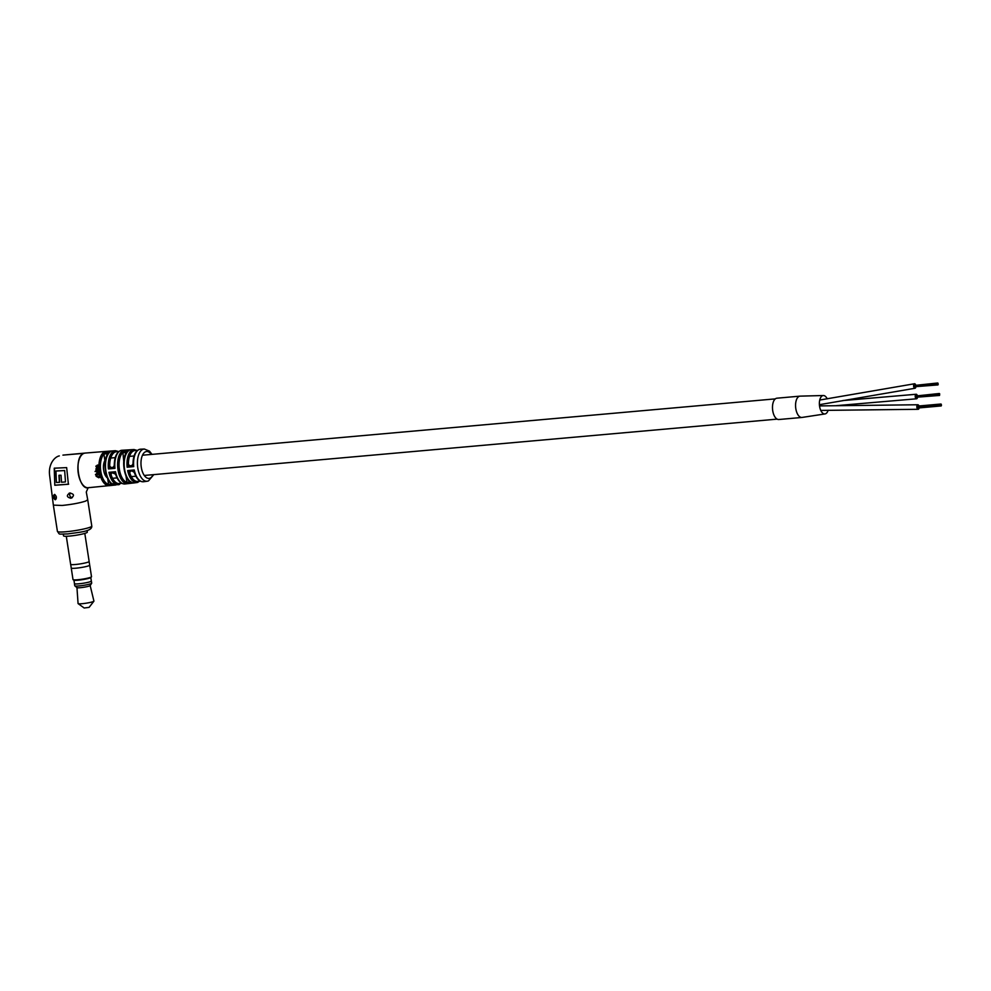 <?xml version="1.0" encoding="UTF-8"?>
<svg xmlns="http://www.w3.org/2000/svg" width="991" height="991" viewBox="0 0 991 991"><rect width="100%" height="100%" fill="white"/><g stroke="black" fill="none" stroke-linecap="round" stroke-linejoin="round"><path stroke-width="1.49" d="M105.628 459.44A10.17 5.079 84.9 0 0 103.498 468.904A10.17 5.079 84.9 0 0 107.263 477.835M917.307 395.471A2.279 1.14 84.9 0 0 916.167 394.257A2.279 1.14 84.9 0 0 916.068 394.282A2.279 1.14 84.9 0 0 915.25 396.722A2.279 1.14 84.9 0 0 916.576 398.791A2.279 1.14 84.9 0 0 916.675 398.766A2.279 1.14 84.9 0 0 917.48 397.391M918.942 405.976A2.279 1.14 84.9 0 0 917.802 404.762A2.279 1.14 84.9 0 0 917.654 404.799A2.279 1.14 84.9 0 0 916.886 407.276A2.279 1.14 84.9 0 0 918.199 409.295A2.279 1.14 84.9 0 0 918.347 409.271A2.279 1.14 84.9 0 0 919.103 407.908M799.341 396.289A10.703 5.351 84.9 0 0 795.711 407.958A10.703 5.351 84.9 0 0 801.917 417.459A10.703 5.351 84.9 0 1 795.748 408.242A10.703 5.351 84.9 0 1 799.068 396.4A10.703 5.351 84.9 0 1 800.022 396.14L776.944 398.196A10.703 5.351 84.9 0 0 776.263 398.345A10.703 5.351 84.9 0 0 772.633 410.014A10.703 5.351 84.9 0 0 778.839 419.515L801.917 417.459L825.069 413.928A9.241 4.621 84.9 0 0 825.243 413.891A9.241 4.621 84.9 0 0 828.129 410.262M827.212 398.84A9.241 4.621 84.9 0 0 823.447 395.52A9.241 4.621 84.9 0 0 822.864 395.595A9.241 4.621 84.9 0 0 819.507 405.728A9.241 4.621 84.9 0 0 825.069 413.928L825.069 413.928M915.684 384.954A2.279 1.14 84.9 0 0 914.544 383.752A2.279 1.14 84.9 0 0 914.396 383.777A2.279 1.14 84.9 0 0 913.628 386.255A2.279 1.14 84.9 0 0 914.941 388.274A2.279 1.14 84.9 0 0 915.089 388.249A2.279 1.14 84.9 0 0 915.857 386.886M941.029 404.662L940.955 404.018L940.905 404.662M940.955 404.018L917.852 406.075M941.252 404.241L941.351 404.873L941.128 404.254M941.351 404.885L941.425 405.517L941.376 404.885M940.806 405.084L940.732 404.439L940.806 405.071L917.753 407.128L917.827 407.759M917.765 407.128L917.654 406.483L940.707 404.439M939.319 393.501L916.118 395.966M939.629 393.737L939.703 394.368L939.505 393.737M939.505 394.79L939.579 395.434L939.48 394.79M916.316 397.242L939.579 395.434M939.183 394.567L939.096 393.923L939.158 394.567L916.093 396.611M939.195 394.567L916.105 396.623L916.192 397.255L939.257 395.211M916.043 395.979L916.08 396.623M939.096 393.923L916.006 395.979M937.771 383.641L937.697 382.997L937.759 383.641M937.697 382.997L914.495 385.462M937.994 383.22L938.081 383.864L937.994 383.22M938.093 383.864L938.18 384.496L938.118 383.864M937.87 384.285L937.957 384.917L937.746 384.285M914.693 386.738L937.957 384.917M914.42 385.474L914.445 386.106L937.536 384.05L937.647 384.694L937.449 383.418L937.536 384.05L914.495 386.106L914.544 386.75L937.635 384.694M914.396 385.474L937.474 383.418M99.757 475.135L100.029 477.228L98.741 477.773L96.09 476.237L96.449 475.569L98.53 477.303L99.757 475.135M98.53 477.303L99.571 475.061M97.007 473.624L99.583 474.032A17.219 8.609 -95.1 0 0 99.707 474.553L95.607 474.924A17.268 8.634 -95.1 0 1 95.483 474.404L97.143 474.255A17.256 8.622 -95.1 0 1 97.143 474.231L96.536 473.463L97.465 472.459L99.224 472.298A17.219 8.609 -95.1 0 0 99.323 472.843L97.626 472.992L99.571 472.707M97.378 474.082L96.536 473.463L97.465 472.459M99.075 471.456L96.276 471.704A17.256 8.622 -95.1 0 1 96.201 471.159L99.001 470.898A17.219 8.609 -95.1 0 0 99.075 471.456M95.693 471.456L95.049 471.505L95.57 471.047M96.35 469.053L98.84 469.486A17.219 8.609 -95.1 0 0 98.889 470.044L96.09 470.291A17.256 8.622 -95.1 0 1 96.04 469.796L96.437 469.746A17.256 8.622 -95.1 0 1 96.437 469.734L95.904 468.892L96.945 467.851L98.716 467.69A17.219 8.609 -95.1 0 0 98.741 468.248L96.35 469.053M97.948 467.145L96.92 465.597L96.437 466.91L95.83 466.179L98.716 464.816A17.219 8.609 -95.1 0 0 98.704 465.299L98.382 465.386A17.219 8.609 -95.1 0 1 98.382 465.386L98.741 466.191L97.688 467.133M123.739 461.422L122.748 450.719L129.239 450.323L128.074 451.004C119.391 456.962 124.755 485.392 134.194 482.902A16.661 8.337 84.9 0 0 134.281 482.89L127.827 483.645A16.847 8.424 -95.1 0 1 127.715 483.658A16.847 8.424 -95.1 0 1 117.979 469.66A16.847 8.424 -95.1 0 1 122.748 450.719L125.163 451.76L125.597 454.287M127.059 482.605L134.281 482.89L127.839 483.633L126.984 482.382L129.858 481.849L127.827 483.645L124.953 483.967C120.939 484.128 117.805 480.858 115.563 474.169L115.489 471.716A16.909 8.461 84.9 0 0 124.953 483.967M119.477 484.45A17.058 8.523 -95.1 0 1 118.474 484.686A17.058 8.523 -95.1 0 1 108.96 472.311L115.489 471.716L112.355 472.818L108.96 472.311L111.165 474.974A15.98 7.99 84.9 0 0 121.075 482.914M129.734 473.178A2.143 1.635 -106.4 0 1 130.775 471.146A2.143 1.635 -106.4 0 1 130.874 471.109A2.143 1.833 -109.6 0 0 129.871 473.252L127.666 470.589L134.256 469.969L134.318 472.434C136.535 478.876 139.57 481.973 143.447 481.737L147.213 481.23A16.166 8.077 -95.1 0 1 137.662 467.095A16.166 8.077 -95.1 0 1 143.125 449.27A16.166 8.077 -95.1 0 1 144.352 449.034L149.517 451.153L151.995 454.374M133.153 463.33L133.735 466.6L127.145 467.219L128.409 463.788A2.143 1.833 -109.6 0 0 130.589 465.733L127.145 467.219A16.574 8.287 -95.1 0 1 132.844 449.778A16.574 8.287 -95.1 0 1 134.02 449.542L131.233 449.703A16.661 8.337 84.9 0 0 130.899 449.728L124.395 450.125A16.847 8.424 -95.1 0 1 124.73 450.1L125.089 450.087M114.399 465.089L114.968 468.347L108.44 468.941L109.704 465.522A2.143 1.833 -109.6 0 0 111.884 467.455L108.44 468.941A17.058 8.523 -95.1 0 1 114.287 450.955A17.058 8.523 -95.1 0 1 115.452 450.707L112.677 450.905A17.107 8.547 84.9 0 0 112.355 450.942L105.864 451.413A17.219 8.609 -95.1 0 1 106.186 451.376L106.52 451.363M70.757 498.238C74.659 495.76 74.325 494.026 69.779 493.035C66.31 495.401 66.632 497.135 70.757 498.238L71.587 498.002M55.124 499.724C56.983 497.965 56.747 496.206 54.443 494.422C52.87 496.082 53.105 497.854 55.124 499.724L55.471 499.675M133.042 463.54L133.005 463.875C133.141 456.095 135.185 451.301 139.112 449.493L140.549 449.208A16.339 8.163 84.9 0 0 139.347 449.443A16.339 8.163 84.9 0 0 133.735 466.6L131.32 465.733A2.143 2.032 -118.8 0 0 133.017 464.11M114.299 465.262L114.25 465.634C114.349 457.495 116.455 452.466 120.555 450.558L121.943 450.273A16.909 8.461 84.9 0 0 120.778 450.521A16.909 8.461 84.9 0 0 114.968 468.347L112.59 467.467A2.143 2.019 -117.5 0 0 114.262 465.881M89.277 487.473C78.623 492.403 73 456.133 83.987 453.321L85.053 453.085M57.416 531.399A17.392 1.932 -8.8 0 0 66.211 531.733A17.392 1.932 -8.8 0 0 83.43 529.07A17.392 1.932 -8.8 0 0 91.791 526.085C92.274 531.659 78.202 532.303 67.747 533.938C56.772 534.099 60.302 534.781 57.416 531.399L53.353 505.125L62.148 505.46C71.761 504.469 79.553 503.032 85.536 501.124L87.728 499.811L86.279 492.031L88.162 487.721M66.657 467.616L68.391 484.252L54.79 485.268L54.245 468.198L66.657 467.616M69.779 493.035L69.122 493.208M108.651 484.624L111.463 483.881L109.431 485.652L108.651 484.624L112.578 484.364M107.796 454.163L107.672 452.937L106.632 453.011L107.053 455.426M100.128 477.08L98.939 477.501L96.201 475.284M98.741 477.043L99.918 475.692L98.741 477.043M96.784 473.314L97.713 472.348M99.942 474.367L95.842 474.739A16.736 8.362 -95.1 0 1 95.755 474.379M99.335 471.357L96.523 471.617A16.723 8.362 -95.1 0 1 96.461 471.134M99.15 469.994L96.35 470.254A16.723 8.362 -95.1 0 1 96.3 469.771L96.697 469.722A16.711 8.362 -95.1 0 1 96.697 469.709L96.177 468.892L96.945 467.851M97.205 467.876L98.976 467.715M96.313 467.12L97.205 465.151L98.989 464.928M98.208 467.182L96.92 465.597M97.353 465.547L98.159 466.65L97.725 465.51M115.786 484.971L109.406 485.652A17.219 8.609 -95.1 0 1 109.233 485.664A17.219 8.609 -95.1 0 1 99.311 471.307A17.219 8.609 -95.1 0 1 104.216 452.007L106.632 453.011L103.894 453.89L104.216 452.007L110.695 451.537L109.567 452.181C100.624 458.139 106 487.399 115.712 484.983A17.107 8.547 84.9 0 0 115.873 484.971L112.367 483.682M104.873 460.481L103.894 453.89M108.552 453.16L107.672 452.937L110.695 451.537A17.107 8.547 84.9 0 0 105.839 470.737A17.107 8.547 84.9 0 0 115.712 484.983L121.608 483.249M113.085 451.933L112.355 450.942L105.864 451.413M115.563 474.169L112.355 472.818M131.617 450.719L130.899 449.728L124.395 450.125M126.328 452.986L126.204 451.698L129.239 450.323A16.661 8.337 84.9 0 0 124.532 469.09A16.661 8.337 84.9 0 0 134.194 482.902L136.969 482.555A16.574 8.287 -95.1 0 1 127.666 470.589L132.162 470.998L134.318 472.434M143.447 481.737A16.339 8.163 84.9 0 1 134.256 469.969L132.162 470.998M134.256 472.137A2.143 2.032 -118.8 0 0 132.224 470.985M128.297 463.937A2.143 1.635 -106.4 0 0 130.255 465.832L131.63 465.597A2.143 1.833 -109.6 0 0 131.989 465.535L131.964 465.535M109.592 465.671A2.143 1.623 -106.3 0 0 111.537 467.566L112.875 467.356A2.143 1.833 -109.6 0 0 113.234 467.281L113.271 467.269M126.03 476.262L126.984 482.382A15.782 7.891 84.9 0 1 119.416 469.523A15.782 7.891 84.9 0 1 122.413 452.875L125.3 452.342M122.413 452.627L127.108 451.946M115.501 473.859A2.143 2.019 -117.5 0 0 113.482 472.719M111.165 474.974A2.143 1.833 -109.6 0 1 112.181 472.843A2.143 1.623 -106.3 0 0 111.029 474.912M107.709 478.802L108.576 484.413A16.141 8.064 84.9 0 1 100.772 471.233A16.141 8.064 84.9 0 1 103.894 454.138L106.768 453.605M54.79 485.268L54.505 468.111M68.652 484.165L55.05 485.169M59.212 475.222L59.646 482.295L56.388 482.506L55.979 471.01L64.663 470.502L65.48 481.861L64.663 470.502M65.233 481.948L61.529 482.245L61.021 475.209L58.952 475.308L59.386 482.382M55.979 471.01L64.403 470.589M56.239 498.857A2.676 2.304 70.4 0 1 54.926 494.559M72.306 497.631A2.676 2.304 70.4 0 1 70.361 492.985M91.469 576.824L91.023 577.431A8.832 0.979 171.2 0 1 89.946 577.988A8.832 0.979 171.2 0 1 80.68 579.896A8.832 0.979 171.2 0 1 73.681 580.119L73.074 579.673A9.365 1.041 -8.8 0 0 80.506 579.438A9.365 1.041 -8.8 0 0 90.33 577.419A9.365 1.041 -8.8 0 0 91.469 576.824A9.365 1.041 -8.8 0 0 91.506 576.7L89.71 565.143A9.365 1.041 171.2 0 1 88.546 565.861A9.365 1.041 171.2 0 1 78.202 567.942A9.365 1.041 171.2 0 1 71.203 568.004A9.365 1.041 171.2 0 1 71.228 567.93M89.673 565.068A9.365 1.041 171.2 0 1 89.71 565.143A9.34 1.041 171.2 0 1 88.521 565.861A9.34 1.041 171.2 0 1 78.215 567.942A9.34 1.041 171.2 0 1 71.241 568.004L73 579.574A9.365 1.041 -8.8 0 0 73.074 579.673M84.805 533.393L89.14 561.463A9.365 1.041 171.2 0 1 87.976 562.182A9.365 1.041 171.2 0 1 77.632 564.263A9.365 1.041 171.2 0 1 70.634 564.325L66.298 536.267M91.321 580.961A8.56 0.954 171.2 0 1 91.358 581.036A8.535 0.954 171.2 0 1 90.268 581.68A8.535 0.954 171.2 0 1 80.841 583.588A8.535 0.954 171.2 0 1 74.474 583.649A8.56 0.954 171.2 0 1 74.461 583.575M90.292 581.68A8.56 0.954 171.2 0 1 80.841 583.588A8.56 0.954 171.2 0 1 74.436 583.649L74.771 585.755A8.56 0.954 171.2 0 0 74.82 585.842A8.56 0.954 171.2 0 0 81.572 585.644A8.56 0.954 171.2 0 0 90.615 583.786A8.56 0.954 171.2 0 0 91.668 583.228A8.56 0.954 171.2 0 0 91.692 583.129L91.358 581.036A8.56 0.954 171.2 0 1 90.292 581.68M90.156 585.52A6.689 0.743 171.2 0 1 90.144 585.594A6.689 0.743 171.2 0 1 89.326 586.028A6.689 0.743 171.2 0 1 82.253 587.477A6.689 0.743 171.2 0 1 76.988 587.638A6.689 0.743 171.2 0 1 76.939 587.564M90.169 585.557L93.922 601.079A8.027 0.892 171.2 0 1 93.897 601.19A8.027 0.892 171.2 0 1 92.919 601.698A8.027 0.892 171.2 0 1 84.495 603.432A8.027 0.892 171.2 0 1 78.128 603.63A8.027 0.892 171.2 0 1 78.066 603.531L76.951 587.601M93.897 601.19L89.116 607.359L84.185 608.003L78.128 603.63M87.059 530.507L87.319 532.155A12.041 1.338 171.2 0 1 85.808 533.071A12.041 1.338 171.2 0 1 72.516 535.759A12.041 1.338 171.2 0 1 63.523 535.834L63.263 534.186M842.784 400.587L916.068 394.282M115.811 484.971L88.224 487.721A17.392 8.696 -95.1 0 1 78.14 472.286A17.392 8.696 -95.1 0 1 84.037 453.321A17.392 8.696 -95.1 0 1 85.139 453.073L62.941 455.117L83.987 453.321M137.873 482.344A16.574 8.287 -95.1 0 1 136.969 482.555L140.103 481.031M148.043 481.031A16.166 8.077 -95.1 0 1 147.213 481.23L148.439 480.932L153.791 474.627M136.931 450.893A15.509 7.755 84.9 0 0 133.896 450.756A15.509 7.755 84.9 0 0 128.409 463.788M118.325 451.995A15.98 7.99 84.9 0 0 115.365 451.933A15.98 7.99 84.9 0 0 109.704 465.522M151.313 454.435A13.49 6.751 84.9 0 0 145.739 451.698A13.49 6.751 84.9 0 0 141.292 467.281A13.49 6.751 84.9 0 0 149.852 478.207A13.49 6.751 84.9 0 0 153.109 474.689M129.871 473.252A15.509 7.755 84.9 0 0 139.595 480.722M132.137 470.985L131.072 471.084M130.948 482.32L130.762 481.589M777.13 419.131L144.277 475.469M135.866 476.225L131.32 476.621M117.025 477.897L112.602 478.294M775.321 398.877L142.481 455.216M134.058 455.971L129.524 456.38M115.229 457.644L110.744 458.04M836.255 405.666L916.576 398.791M843.093 400.525L916.167 394.257M819.532 405.914L917.802 404.762M820.771 410.423L918.199 409.295M800.022 396.14L823.447 395.52M819.743 400.042L914.544 383.752M819.408 404.687L914.941 388.274M941.202 405.938L918.124 407.995M940.88 405.715L917.802 407.772M940.781 405.071L917.703 407.128M53.353 505.125L49.55 474.788C48.361 463.813 54.827 456.74 59.299 455.91M87.728 499.811L91.791 526.085M85.139 453.073L106.186 451.376M121.943 450.273L124.73 450.1M140.549 449.208L144.352 449.034M118.796 451.574L115.452 450.707M137.377 450.484L134.02 449.542M131.927 465.559L133.005 463.875M113.16 467.306L114.25 465.634M70.683 564.399L71.241 568.004M73.941 580.218L74.474 583.649M76.988 587.638L74.82 585.842M90.144 585.594L91.668 583.228M90.8 577.604L91.333 581.036M89.128 561.55L89.686 565.143"/></g></svg>
